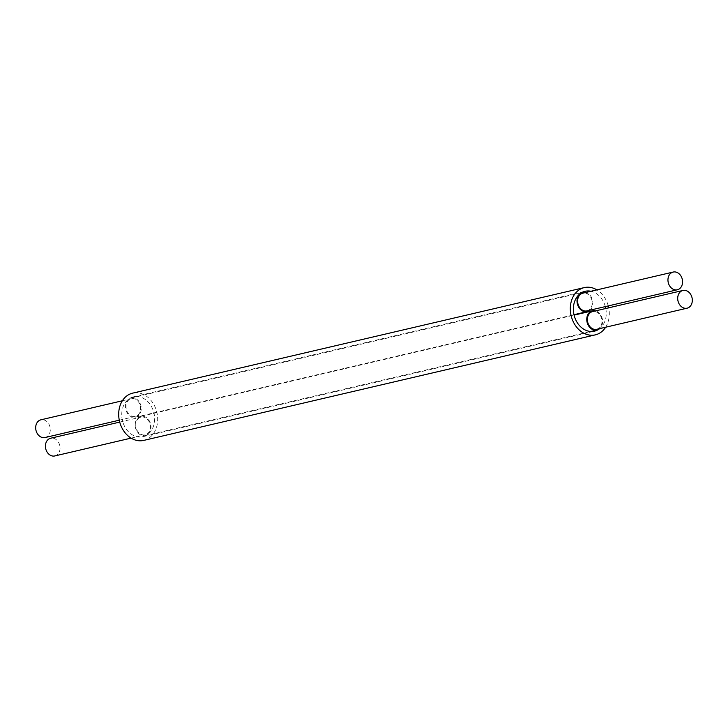 <?xml version="1.0" encoding="UTF-8"?>
<svg xmlns="http://www.w3.org/2000/svg" width="728" height="728" viewBox="0 0 728 728"><rect width="100%" height="100%" fill="white"/><g stroke="black" fill="none" stroke-linecap="round" stroke-linejoin="round"><path stroke-width="0.55" stroke-dasharray="3.64 2.73" d="M147.593 434.525A9.855 7.799 76.8 0 0 150.205 422.695A9.855 7.799 76.8 0 0 140.822 416.38A9.855 7.799 76.8 0 0 138.538 417.426A9.855 7.799 76.8 0 0 135.927 429.265A9.855 7.799 76.8 0 0 145.309 435.581A9.855 7.799 76.8 0 0 147.593 434.525A20.475 16.198 76.8 0 0 153.017 409.946A20.475 16.198 76.8 0 0 133.533 396.833A20.475 16.198 76.8 0 0 128.792 399.017A20.475 16.198 76.8 0 0 123.36 423.596A20.475 16.198 76.8 0 0 142.852 436.709A20.475 16.198 76.8 0 0 147.593 434.525M605.787 308.49A20.475 16.198 76.8 0 1 599.708 328.61A9.855 7.799 76.8 0 0 602.284 318.664A9.855 7.799 76.8 0 0 595.531 310.892M147.247 433.87A9.1 7.198 76.8 0 0 149.659 422.941A9.1 7.198 76.8 0 0 140.995 417.117A9.1 7.198 76.8 0 0 138.884 418.09A9.1 7.198 76.8 0 0 136.473 429.01A9.1 7.198 76.8 0 0 145.136 434.844A9.1 7.198 76.8 0 0 147.247 433.87M596.76 329.302A9.1 7.198 76.8 0 0 598.862 328.328A9.1 7.198 76.8 0 0 601.273 317.399A9.1 7.198 76.8 0 0 592.61 311.575M54.809 455.946A9.1 7.198 76.8 0 0 56.92 454.982A9.1 7.198 76.8 0 0 59.332 444.053A9.1 7.198 76.8 0 0 50.669 438.229M143.716 440.404A24.27 19.201 76.8 0 0 149.331 437.819A24.27 19.201 76.8 0 0 155.765 408.681A24.27 19.201 76.8 0 0 132.669 393.138M605.632 327.227A24.27 19.201 76.8 0 0 608.717 307.808M608.271 305.915A24.27 19.201 76.8 0 0 596.905 289.881M605.35 306.597A20.475 16.198 76.8 0 0 590.981 291.264M128.792 399.017A9.855 7.799 76.8 0 0 126.172 410.856A9.855 7.799 76.8 0 0 135.563 417.162A9.855 7.799 76.8 0 0 137.838 416.116A9.855 7.799 76.8 0 0 140.458 404.277A9.855 7.799 76.8 0 0 131.067 397.961A9.855 7.799 76.8 0 0 128.792 399.017M137.492 415.461A9.1 7.198 76.8 0 0 139.903 404.531A9.1 7.198 76.8 0 0 131.24 398.698A9.1 7.198 76.8 0 0 129.138 399.672A9.1 7.198 76.8 0 0 126.727 410.601A9.1 7.198 76.8 0 0 135.39 416.425A9.1 7.198 76.8 0 0 137.492 415.461M589.926 310.201A9.855 7.799 76.8 0 0 592.528 300.245A9.855 7.799 76.8 0 0 585.785 292.474M587.005 310.883A9.1 7.198 76.8 0 0 589.116 309.91A9.1 7.198 76.8 0 0 591.527 298.99A9.1 7.198 76.8 0 0 582.864 293.156M45.063 437.537A9.1 7.198 76.8 0 0 47.165 436.563A9.1 7.198 76.8 0 0 49.577 425.634A9.1 7.198 76.8 0 0 40.923 419.81M140.822 416.38L574.083 315.124M145.309 435.581L590.736 331.486M131.095 438.12L145.136 434.844M119.729 422.085L140.995 417.117M133.533 396.833L585.148 291.291M142.852 436.709L594.467 331.167M122.368 400.773L131.24 398.698M119.283 420.192L135.39 416.425M131.067 397.961L581.663 292.656M135.563 417.162L573.983 314.705"/><path stroke-width="1.09" d="M590.981 291.264A20.475 16.198 76.8 0 0 585.148 291.291A20.475 16.198 76.8 0 0 580.407 293.475A20.475 16.198 76.8 0 0 574.984 318.054A20.475 16.198 76.8 0 0 594.467 331.167A20.475 16.198 76.8 0 0 599.208 328.983A9.855 7.799 76.8 0 0 599.681 328.619A20.475 16.198 76.8 0 1 599.208 328.983A9.855 7.799 76.8 0 1 596.933 330.039A9.855 7.799 76.8 0 1 587.542 323.723A9.855 7.799 76.8 0 1 590.162 311.884A9.855 7.799 76.8 0 1 592.437 310.838A9.855 7.799 76.8 0 1 595.531 310.892M682.937 290.463L592.61 311.575A9.1 7.198 76.8 0 0 590.508 312.539A9.1 7.198 76.8 0 0 588.097 323.469A9.1 7.198 76.8 0 0 596.76 329.302L687.077 308.19A9.1 7.198 76.8 0 0 689.189 307.216A9.1 7.198 76.8 0 0 691.6 296.296A9.1 7.198 76.8 0 0 682.937 290.463A9.1 7.198 76.8 0 0 680.835 291.437A9.1 7.198 76.8 0 0 678.423 302.366A9.1 7.198 76.8 0 0 687.077 308.19M119.729 422.085L50.669 438.229A9.1 7.198 76.8 0 0 48.558 439.193A9.1 7.198 76.8 0 0 46.146 450.122A9.1 7.198 76.8 0 0 54.809 455.946L131.095 438.12M596.905 289.881A24.27 19.201 76.8 0 0 584.284 287.596L132.669 393.138A24.27 19.201 76.8 0 0 127.045 395.723A24.27 19.201 76.8 0 0 120.611 424.861A24.27 19.201 76.8 0 0 143.716 440.404L595.331 334.862A24.27 19.201 76.8 0 0 600.955 332.277A24.27 19.201 76.8 0 0 605.632 327.227M608.717 307.808A24.27 19.201 76.8 0 0 608.271 305.915M584.284 287.596A24.27 19.201 76.8 0 0 578.669 290.181A24.27 19.201 76.8 0 0 572.235 319.319A24.27 19.201 76.8 0 0 595.331 334.862M605.787 308.49A20.475 16.198 76.8 0 0 605.35 306.597M585.785 292.474A9.855 7.799 76.8 0 0 582.691 292.419A9.855 7.799 76.8 0 0 580.407 293.475A9.855 7.799 76.8 0 0 577.795 305.305A9.855 7.799 76.8 0 0 587.178 311.62A9.855 7.799 76.8 0 0 589.462 310.574A9.855 7.799 76.8 0 0 589.926 310.201M673.191 272.054L582.864 293.156A9.1 7.198 76.8 0 0 580.753 294.13A9.1 7.198 76.8 0 0 578.341 305.059A9.1 7.198 76.8 0 0 587.005 310.883L677.331 289.771A9.1 7.198 76.8 0 0 679.442 288.807A9.1 7.198 76.8 0 0 681.854 277.878A9.1 7.198 76.8 0 0 673.191 272.054A9.1 7.198 76.8 0 0 671.08 273.018A9.1 7.198 76.8 0 0 668.668 283.947A9.1 7.198 76.8 0 0 677.331 289.771M122.368 400.773L40.923 419.81A9.1 7.198 76.8 0 0 38.812 420.784A9.1 7.198 76.8 0 0 36.4 431.704A9.1 7.198 76.8 0 0 45.063 437.537L119.283 420.192M574.083 315.124L592.437 310.838M590.736 331.486L596.933 330.039M581.663 292.656L582.691 292.419M573.983 314.705L587.178 311.62"/></g></svg>
